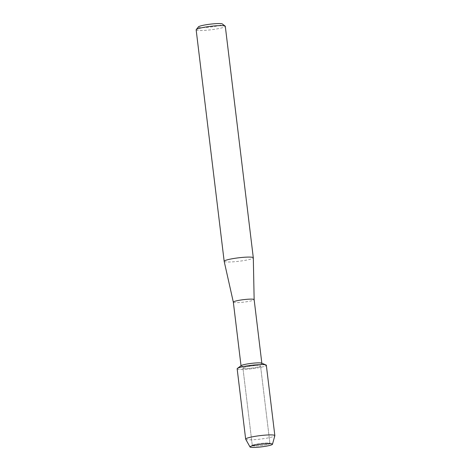 <?xml version="1.0" encoding="UTF-8"?>
<svg xmlns="http://www.w3.org/2000/svg" width="471" height="471" viewBox="0 0 471 471"><rect width="100%" height="100%" fill="white"/><g stroke="black" fill="none" stroke-linecap="round" stroke-linejoin="round"><path stroke-width="0.35" stroke-dasharray="2.35 1.77" d="M252.509 445.272A8.872 1.048 173.1 0 0 252.303 445.542A8.872 1.048 173.1 0 0 260.228 445.631A8.872 1.048 173.1 0 0 269.724 443.676A8.872 1.048 173.1 0 0 269.924 443.405A8.872 1.048 173.1 0 0 269.571 443.17A8.872 1.048 173.1 0 0 260.987 443.429A8.872 1.048 173.1 0 0 252.591 445.219A8.872 1.048 173.1 0 0 252.509 445.272A8.872 1.048 173.1 0 0 252.303 445.542A8.872 1.048 173.1 0 0 260.228 445.631A8.872 1.048 173.1 0 0 269.724 443.676A8.872 1.048 173.1 0 0 269.924 443.405A8.872 1.048 173.1 0 0 269.571 443.17A8.872 1.048 173.1 0 0 260.987 443.429A8.872 1.048 173.1 0 0 252.591 445.219A8.872 1.048 173.1 0 0 252.509 445.272M243.136 367.81A8.872 1.048 173.1 0 0 242.93 368.081A8.872 1.048 173.1 0 0 250.855 368.169A8.872 1.048 173.1 0 0 260.345 366.214A8.872 1.048 173.1 0 0 260.551 365.943A8.872 1.048 173.1 0 0 252.627 365.855A8.872 1.048 173.1 0 0 243.136 367.81A8.872 1.048 173.1 0 0 242.93 368.081A8.872 1.048 173.1 0 0 250.855 368.169A8.872 1.048 173.1 0 0 260.345 366.214A8.872 1.048 173.1 0 0 260.551 365.943A8.872 1.048 173.1 0 0 252.627 365.855A8.872 1.048 173.1 0 0 243.136 367.81M241.193 365.626A10.48 1.242 173.1 0 0 241.046 365.873A10.48 1.242 173.1 0 0 250.401 365.985A10.48 1.242 173.1 0 0 261.617 363.671A10.48 1.242 173.1 0 0 261.858 363.353A10.48 1.242 173.1 0 0 261.605 363.129M237.419 368.381A14.695 1.743 173.1 0 0 248.77 369.081A14.695 1.743 173.1 0 0 265.991 365.69A14.695 1.743 173.1 0 0 266.333 365.249M233.333 302.152L233.333 302.147A10.48 1.242 173.1 0 0 242.753 302.241A10.48 1.242 173.1 0 0 253.904 299.933A10.48 1.242 173.1 0 0 254.146 299.633L254.146 299.627M224.172 261.328A14.678 1.737 173.1 0 0 237.355 261.452A14.678 1.737 173.1 0 0 252.968 258.22A14.678 1.737 173.1 0 0 253.31 257.802M196.154 29.838A14.678 1.737 173.1 0 0 209.259 29.991A14.678 1.737 173.1 0 0 224.955 26.747A14.678 1.737 173.1 0 0 225.297 26.311M198.421 26.871A12.158 1.442 173.1 0 0 208.494 27.253A12.158 1.442 173.1 0 0 222.218 24.498A12.158 1.442 173.1 0 0 222.389 23.974M245.691 439.207A14.695 1.743 173.1 0 0 259.138 439.243A14.695 1.743 173.1 0 0 274.505 436.04A14.695 1.743 173.1 0 0 274.84 435.681M237.149 368.775A14.695 1.743 173.1 0 0 250.272 368.928A14.695 1.743 173.1 0 0 265.991 365.69M252.303 445.542L242.93 368.081L252.303 445.542M269.924 443.405L260.551 365.943L269.924 443.405M252.591 445.219L250.372 446.502L252.591 445.219M269.571 443.17L272.032 443.882L269.571 443.17"/><path stroke-width="0.71" d="M250.266 446.567A11.322 1.342 173.1 0 0 258.832 447.156A11.322 1.342 173.1 0 0 272.226 444.53A11.322 1.342 173.1 0 0 272.032 443.882A11.322 1.342 173.1 0 0 261.081 444.218A11.322 1.342 173.1 0 0 250.372 446.502A11.322 1.342 173.1 0 0 250.266 446.567A11.322 1.342 173.1 0 0 250.024 446.973A11.322 1.342 173.1 0 0 260.386 446.997A11.322 1.342 173.1 0 0 272.226 444.53A11.322 1.342 173.1 0 0 272.479 444.253A11.322 1.342 173.1 0 0 272.032 443.882A11.322 1.342 173.1 0 0 261.081 444.218A11.322 1.342 173.1 0 0 250.372 446.502A11.322 1.342 173.1 0 0 250.266 446.567M265.991 365.69A14.695 1.743 173.1 0 0 265.974 364.931L261.605 363.129A10.48 1.242 173.1 0 0 251.42 363.371A10.48 1.242 173.1 0 0 241.287 365.561A10.48 1.242 173.1 0 0 241.24 365.59A10.48 1.242 173.1 0 0 241.193 365.626M265.974 364.931A14.695 1.743 173.1 0 0 251.697 365.266A14.695 1.743 173.1 0 0 237.49 368.34A14.695 1.743 173.1 0 0 237.419 368.381L241.24 365.59M254.146 299.633A10.48 1.242 173.1 0 0 254.146 299.621A10.48 1.242 173.1 0 0 244.785 299.509A10.48 1.242 173.1 0 0 233.575 301.823A10.48 1.242 173.1 0 0 233.333 302.135A10.48 1.242 173.1 0 0 233.333 302.152L224.172 261.328A14.678 1.737 173.1 0 0 224.172 261.328L196.154 29.838A14.678 1.737 173.1 0 1 196.236 29.614A14.678 1.737 173.1 0 1 196.495 29.396A14.678 1.737 173.1 0 1 211.326 26.252A14.678 1.737 173.1 0 1 225.167 26.117A14.678 1.737 173.1 0 1 225.297 26.311L253.304 257.778A14.678 1.737 173.1 0 0 240.204 257.625A14.678 1.737 173.1 0 0 224.502 260.863A14.678 1.737 173.1 0 0 224.167 261.305M225.167 26.117L222.389 23.974A12.158 1.442 173.1 0 0 210.92 24.086A12.158 1.442 173.1 0 0 198.632 26.688A12.158 1.442 173.1 0 0 198.421 26.871L196.236 29.614M261.841 363.223L254.146 299.621L253.31 257.802A14.678 1.737 173.1 0 0 253.304 257.778M272.479 444.253L274.84 435.681A14.695 1.743 173.1 0 0 274.846 435.598A14.695 1.743 173.1 0 0 261.723 435.445A14.695 1.743 173.1 0 0 246.003 438.689A14.695 1.743 173.1 0 0 245.662 439.131A14.695 1.743 173.1 0 0 245.691 439.207L250.024 446.973M274.846 435.598L266.333 365.249A14.695 1.743 173.1 0 0 253.21 365.096A14.695 1.743 173.1 0 0 237.49 368.34A14.695 1.743 173.1 0 0 237.149 368.775L245.662 439.131M241.028 365.743L233.333 302.135"/></g></svg>
